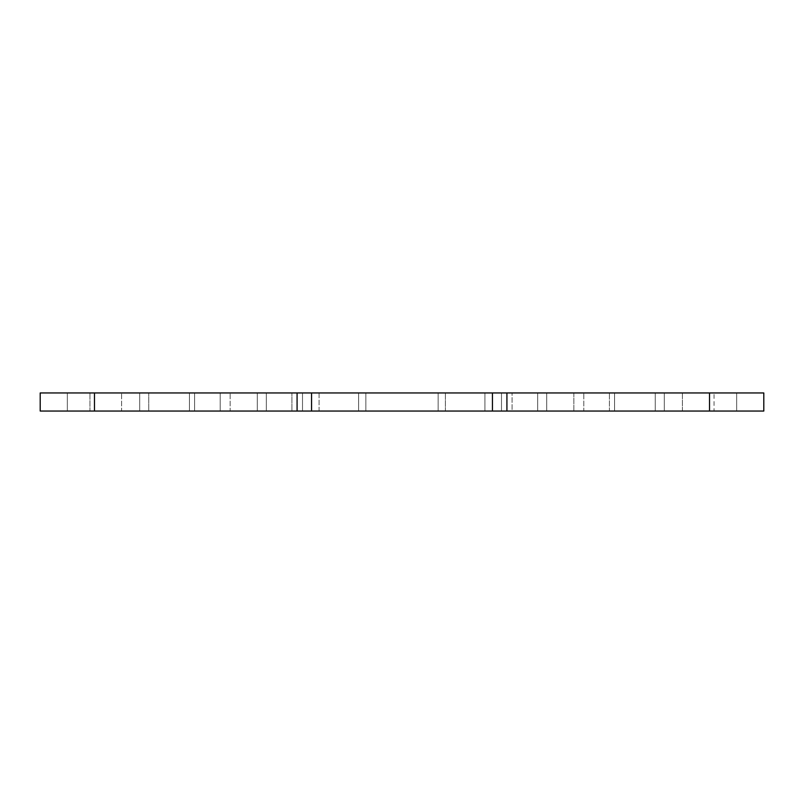 <?xml version="1.0" encoding="UTF-8"?>
<svg xmlns="http://www.w3.org/2000/svg" width="804" height="804" viewBox="0 0 804 804"><rect width="100%" height="100%" fill="white"/><g stroke="black" fill="none" stroke-linecap="round" stroke-linejoin="round"><path stroke-width="0.6" stroke-dasharray="4.02 3.01" d="M319.087 411.045L319.087 392.955L302.505 392.955L501.495 392.955L302.505 392.955L319.087 392.955L319.087 411.045L302.505 411.045L319.087 411.045M302.505 411.045L302.505 392.955L302.505 411.045L358.624 411.045L302.505 411.045L302.505 392.955L302.505 411.045M358.624 411.045L358.624 392.955L358.624 411.045L365.85 411.045L358.624 411.045M365.85 411.045L365.85 392.955L365.85 411.045L438.15 411.045L438.15 392.955L438.15 411.045L365.85 411.045M445.376 411.045L438.15 411.045L445.376 411.045L445.376 392.955L445.376 411.045L501.495 411.045L445.376 411.045M501.495 411.045L501.495 392.955L501.495 411.045L484.912 411.045L501.495 411.045L501.495 392.955L501.495 411.045M484.912 411.045L484.912 392.955L484.912 411.045L492.45 411.045L484.912 411.045M682.395 411.045L682.395 392.955L546.72 392.955L736.665 392.955L664.305 392.955L682.395 392.955L682.395 411.045L736.665 411.045L714.052 411.045L714.052 392.955L714.052 411.045L573.855 411.045L614.557 411.045L614.557 392.955L664.305 392.955L573.855 392.955L614.557 392.955L614.557 411.045L664.305 411.045L664.305 392.955L664.305 411.045L546.72 411.045L664.305 411.045L664.305 392.955L664.305 411.045L736.665 411.045L736.665 392.955L537.675 392.955L763.8 392.955L736.665 392.955L736.665 411.045L736.665 392.955L736.665 411.045L682.395 411.045L682.395 392.955L682.395 411.045M230.145 392.955L67.335 392.955L257.28 392.955L139.695 392.955L230.145 392.955L230.145 411.045L139.695 411.045L257.28 411.045L189.442 411.045L189.442 392.955L189.442 411.045L189.442 392.955L189.442 411.045L139.695 411.045L139.695 392.955L67.335 392.955L139.695 392.955L139.695 411.045L67.335 411.045L67.335 392.955L266.325 392.955L40.2 392.955L67.335 392.955L67.335 411.045L139.695 411.045L121.605 411.045L121.605 392.955L121.605 411.045L121.605 392.955L121.605 411.045L67.335 411.045L89.947 411.045L89.947 392.955L89.947 411.045L257.28 411.045L230.145 411.045L230.145 392.955M139.695 411.045L139.695 392.955L139.695 411.045M67.335 411.045L67.335 392.955L67.335 411.045L67.335 392.955L67.335 411.045L40.2 411.045L40.2 392.955L763.8 392.955L763.8 411.045L506.922 411.045L506.922 392.955L506.922 411.045L492.45 411.045L492.45 392.955L492.45 411.045L512.088 411.045L512.088 392.955L512.088 411.045L583.804 411.045L583.804 392.955L583.804 411.045L492.45 411.045L583.804 411.045L583.804 392.955L583.804 411.045L291.912 411.045L291.912 392.955L291.912 411.045L311.55 411.045L311.55 392.955L311.55 411.045L220.195 411.045L220.195 392.955L220.195 411.045L291.912 411.045L220.195 411.045L220.195 392.955L220.195 411.045L311.55 411.045L297.078 411.045L297.078 392.955L297.078 411.045L40.2 411.045L67.335 411.045L67.335 392.955L67.335 411.045L148.74 411.045L148.74 392.955L148.74 411.045L67.335 411.045M614.557 411.045L614.557 392.955L614.557 411.045M573.855 411.045L546.72 411.045L573.855 411.045L573.855 392.955L546.72 392.955L573.855 392.955L573.855 411.045M194.608 411.045L194.608 392.955L194.608 411.045L148.74 411.045L148.74 392.955L148.74 411.045L266.325 411.045L266.325 392.955L266.325 411.045L194.608 411.045M40.2 411.045L40.2 392.955M297.078 411.045L297.078 392.955M311.55 411.045L311.55 392.955L311.55 411.045M492.45 411.045L492.45 392.955L492.45 411.045M506.922 411.045L506.922 392.955M763.8 411.045L763.8 392.955L763.8 411.045L736.665 411.045L736.665 392.955L736.665 411.045L763.8 411.045M655.26 411.045L655.26 392.955L655.26 411.045L736.665 411.045L736.665 392.955L736.665 411.045L655.26 411.045L655.26 392.955L655.26 411.045L609.392 411.045L609.392 392.955L609.392 411.045L655.26 411.045M537.675 411.045L537.675 392.955L537.675 411.045L609.392 411.045L537.675 411.045M664.305 411.045L664.305 392.955L664.305 411.045M94.47 411.045L94.47 392.955M709.53 411.045L709.53 392.955M546.72 411.045L546.72 392.955L546.72 411.045M257.28 411.045L257.28 392.955L257.28 411.045"/><path stroke-width="1.21" d="M492.45 411.045L506.922 411.045L506.922 392.955L40.2 392.955L40.2 411.045L492.45 411.045L492.45 392.955M311.55 411.045L311.55 392.955M297.078 411.045L297.078 392.955M40.2 411.045L40.2 392.955M506.922 411.045L763.8 411.045L763.8 392.955L506.922 392.955M94.47 411.045L94.47 392.955M709.53 411.045L709.53 392.955"/></g></svg>

